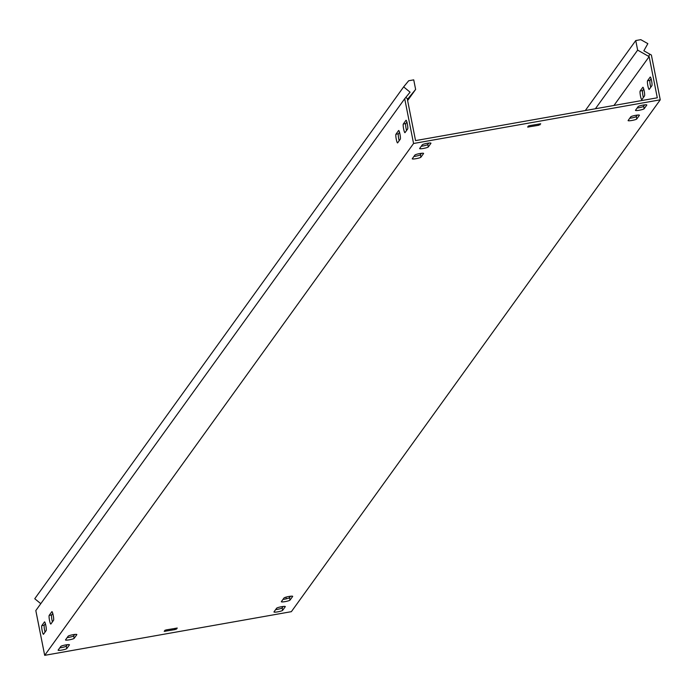 <?xml version="1.0" encoding="UTF-8"?>
<svg xmlns="http://www.w3.org/2000/svg" width="695" height="695" viewBox="0 0 695 695"><rect width="100%" height="100%" fill="white"/><g stroke="black" fill="none" stroke-linecap="round" stroke-linejoin="round"><path stroke-width="1.04" d="M65.634 644.934A4.431 0.608 -11.2 0 1 69.465 644.795A4.431 0.608 -11.2 0 1 69.431 644.891L66.781 648.574A4.431 0.608 -11.2 0 1 62.263 649.999A4.431 0.608 -11.2 0 1 58.111 650.199A4.431 0.608 -11.2 0 1 58.145 650.103L60.804 646.42A4.431 0.608 -11.2 0 1 65.634 644.934M635.612 115.344A4.431 0.608 -11.2 0 1 639.443 115.205A4.431 0.608 -11.2 0 1 639.409 115.3L636.759 118.984A4.431 0.608 -11.2 0 1 632.241 120.409A4.431 0.608 -11.2 0 1 628.089 120.609A4.431 0.608 -11.2 0 1 628.124 120.513L630.773 116.829A4.431 0.608 -11.2 0 1 635.612 115.344M642.988 105.11A4.431 0.608 -11.2 0 1 646.819 104.962A4.431 0.608 -11.2 0 1 646.784 105.067L644.135 108.75A4.431 0.608 -11.2 0 1 639.617 110.175A4.431 0.608 -11.2 0 1 635.473 110.375A4.431 0.608 -11.2 0 1 635.499 110.279L638.158 106.596A4.431 0.608 -11.2 0 1 642.988 105.11M419.763 153.56A4.431 0.608 -11.2 0 1 423.594 153.413A4.431 0.608 -11.2 0 1 423.568 153.517L420.909 157.2A4.431 0.608 -11.2 0 1 416.392 158.625A4.431 0.608 -11.2 0 1 412.248 158.825A4.431 0.608 -11.2 0 1 412.274 158.729L414.932 155.046A4.431 0.608 -11.2 0 1 419.763 153.56M288.859 596.484A4.431 0.608 -11.2 0 1 292.691 596.345A4.431 0.608 -11.2 0 1 292.656 596.44L290.006 600.124A4.431 0.608 -11.2 0 1 285.489 601.549A4.431 0.608 -11.2 0 1 281.336 601.748A4.431 0.608 -11.2 0 1 281.371 601.653L284.02 597.969A4.431 0.608 -11.2 0 1 288.859 596.484M281.484 606.726A4.431 0.608 -11.2 0 1 285.306 606.579A4.431 0.608 -11.2 0 1 285.28 606.674L282.622 610.358A4.431 0.608 -11.2 0 1 278.104 611.782A4.431 0.608 -11.2 0 1 273.96 611.982A4.431 0.608 -11.2 0 1 273.986 611.887L276.645 608.203A4.431 0.608 -11.2 0 1 281.484 606.726M73.01 634.7A4.431 0.608 -11.2 0 1 76.841 634.552A4.431 0.608 -11.2 0 1 76.815 634.657L74.157 638.34A4.431 0.608 -11.2 0 1 69.639 639.765A4.431 0.608 -11.2 0 1 65.495 639.965A4.431 0.608 -11.2 0 1 65.521 639.869L68.18 636.177A4.431 0.608 -11.2 0 1 73.01 634.7M427.138 143.326A4.431 0.608 -11.2 0 1 430.969 143.179A4.431 0.608 -11.2 0 1 430.943 143.274L428.285 146.958A4.431 0.608 -11.2 0 1 423.768 148.383A4.431 0.608 -11.2 0 1 419.624 148.582A4.431 0.608 -11.2 0 1 419.65 148.487L422.308 144.803A4.431 0.608 -11.2 0 1 427.138 143.326M650.781 87.24A4.431 0.643 80 0 1 650.329 85.363A4.431 0.643 80 0 1 649.999 80.342L651.111 78.796M647.532 80.776A4.431 0.643 -100 0 0 647.87 85.798A4.431 0.643 -100 0 0 649.156 89.447A4.431 0.643 -100 0 0 649.234 89.386L651.893 85.702A4.431 0.643 -100 0 0 651.615 80.976A4.431 0.643 -100 0 0 650.268 77.032A4.431 0.643 -100 0 0 650.19 77.093L647.532 80.776L649.999 80.342M406.566 130.478A4.431 0.643 80 0 1 406.115 128.592A4.431 0.643 80 0 1 405.784 123.571L406.896 122.033M403.647 129.035A4.431 0.643 80 0 1 403.317 124.014L405.967 120.322A4.431 0.643 80 0 1 406.054 120.27A4.431 0.643 80 0 1 407.4 124.214A4.431 0.643 80 0 1 407.678 128.931L405.02 132.623A4.431 0.643 80 0 1 404.942 132.675A4.431 0.643 80 0 1 403.647 129.035M52.429 621.86A4.431 0.643 80 0 1 51.986 619.975A4.431 0.643 80 0 1 51.656 614.953L52.768 613.407M49.519 620.409A4.431 0.643 80 0 1 49.189 615.388L51.838 611.704A4.431 0.643 80 0 1 51.916 611.643A4.431 0.643 80 0 1 53.272 615.596A4.431 0.643 80 0 1 53.55 620.314L50.891 623.997A4.431 0.643 80 0 1 50.813 624.058A4.431 0.643 80 0 1 49.519 620.409M45.053 632.094A4.431 0.643 80 0 1 44.61 630.209A4.431 0.643 80 0 1 44.272 625.187L45.384 623.641M42.143 630.643A4.431 0.643 80 0 1 41.804 625.622L44.463 621.938A4.431 0.643 80 0 1 44.541 621.877A4.431 0.643 80 0 1 45.887 625.83A4.431 0.643 80 0 1 46.165 630.547L43.516 634.231A4.431 0.643 80 0 1 43.429 634.292A4.431 0.643 80 0 1 42.143 630.643M643.405 97.482A4.431 0.643 80 0 1 642.953 95.597A4.431 0.643 80 0 1 642.623 90.576L643.735 89.029M640.156 91.01A4.431 0.643 -100 0 0 640.486 96.032A4.431 0.643 -100 0 0 641.78 99.68A4.431 0.643 -100 0 0 641.859 99.62L644.517 95.936A4.431 0.643 -100 0 0 644.239 91.219A4.431 0.643 -100 0 0 642.892 87.266A4.431 0.643 -100 0 0 642.805 87.327L640.156 91.01L642.623 90.576M399.182 140.72A4.431 0.643 80 0 1 398.739 138.835A4.431 0.643 80 0 1 398.4 133.814L399.521 132.267M396.272 139.269A4.431 0.643 80 0 1 395.942 134.248L398.591 130.564A4.431 0.643 80 0 1 398.669 130.504A4.431 0.643 80 0 1 400.025 134.456A4.431 0.643 80 0 1 400.294 139.174L397.644 142.857A4.431 0.643 80 0 1 397.566 142.918A4.431 0.643 80 0 1 396.272 139.269M407.618 100.549L415.627 89.429L413.733 79.856L408.686 80.75L403.639 86.884L410.093 92.174L404.707 98.725L35.819 610.575L44.68 655.342L291.361 611.67L660.25 99.819L651.389 55.053L643.848 50.787L647.853 43.646L640.79 39.658L635.751 40.553L637.645 50.127L648.635 56.347L649.842 54.184M415.627 89.429L407.4 99.437L415.549 140.599L657.296 97.795L649.147 56.634L648.635 56.347M404.707 98.725L413.568 143.491L660.25 99.819M285.94 597.153L286.27 598.821M67.319 644.691L66.294 646.115A4.431 0.608 -11.2 0 1 59.77 647.844M637.298 115.101L636.264 116.525A4.431 0.608 -11.2 0 1 629.748 118.254M644.673 104.867L643.648 106.292A4.431 0.608 -11.2 0 1 637.133 108.012M421.448 153.317L420.423 154.742A4.431 0.608 -11.2 0 1 413.907 156.462M290.545 596.241L289.511 597.665A4.431 0.608 -11.2 0 1 282.995 599.394M283.16 606.474L282.135 607.899A4.431 0.608 -11.2 0 1 275.62 609.628M74.695 634.457L73.67 635.882A4.431 0.608 -11.2 0 1 67.154 637.602M428.824 143.074L427.799 144.499A4.431 0.608 -11.2 0 1 421.283 146.228M613.954 105.475L649.147 56.634M540.719 123.84L538.599 125.291L527.635 127.081L528.382 126.03L529.764 125.604L540.701 123.788M177.286 628.115L175.166 629.566L164.211 631.355L164.958 630.304L166.34 629.879L177.277 628.063M44.68 655.342L413.568 143.491M403.639 86.884L34.75 598.734L40.788 603.677M595.389 108.759L637.645 50.127M585.303 110.548L635.751 40.553M403.317 124.014L405.784 123.571M49.189 615.388L51.656 614.953M41.804 625.622L44.272 625.187M395.942 134.248L398.4 133.814M407.765 98.985L405.81 97.387M175.166 629.566L174.932 628.358M165.089 630.217L165.306 631.312M176.348 628.106L176.547 629.14M528.513 125.943L528.73 127.037M538.599 125.291L538.356 124.084M539.772 123.832L539.98 124.865M428.285 146.958L427.799 144.499M74.157 638.34L73.67 635.882M282.622 610.358L282.135 607.899M290.006 600.124L289.511 597.665M420.909 157.2L420.423 154.742M644.135 108.75L643.648 106.292M636.759 118.984L636.264 116.525M66.781 648.574L66.294 646.115"/></g></svg>

